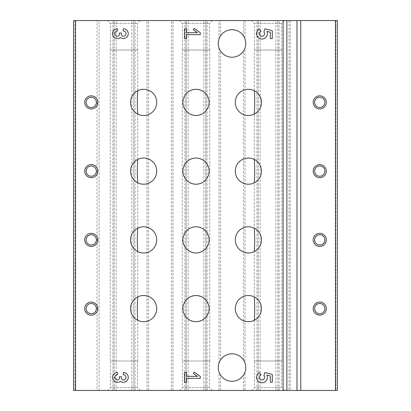 <?xml version="1.0" encoding="UTF-8"?>
<svg xmlns="http://www.w3.org/2000/svg" width="411" height="411" viewBox="0 0 411 411"><rect width="100%" height="100%" fill="white"/><g stroke="black" fill="none" stroke-linecap="round" stroke-linejoin="round"><path stroke-width="0.31" stroke-dasharray="2.06 1.54" d="M289.005 20.55L289.005 390.45L277.841 390.45L277.841 20.55L277.841 390.45L245.023 390.45L245.023 371.981C245.963 369.016 245.963 366.052 245.023 363.093L245.023 47.907C245.963 44.948 245.963 41.984 245.023 39.019L245.023 20.55L337.421 20.55L337.421 390.45L335.993 390.45L335.993 20.55M112.943 390.45L112.943 20.55L97.094 20.55L97.094 390.45L133.811 390.45L133.811 20.55L133.811 390.45L205.829 390.45L205.829 20.55L205.829 390.45L245.023 390.45M245.023 371.981L243.492 375.104A13.748 13.748 0 0 1 220.537 375.104L219.006 371.981C218.071 369.016 218.071 366.052 219.006 363.093L220.537 359.964A13.748 13.748 0 0 1 243.492 359.964L245.023 363.093M245.023 47.907L243.492 51.036A13.748 13.748 0 0 1 220.537 51.036L219.006 47.907C218.071 44.948 218.071 41.984 219.006 39.019L220.537 35.896A13.748 13.748 0 0 1 243.492 35.896L245.023 39.019M219.006 39.019L219.006 20.55L186.188 20.55L186.188 390.45L186.188 20.55L114.171 20.55L114.171 390.45L114.171 20.55L112.943 20.55M243.492 35.896L243.492 20.55L245.023 20.55M243.492 20.55L219.006 20.55M110.24 50.014L137.742 50.014L110.24 50.014L110.24 360.986L137.742 360.986L110.24 360.986M137.742 90.692C138.122 90.112 130.277 94.633 130.539 102.37C130.246 110.102 138.106 114.654 137.742 114.078A13.095 13.095 0 0 0 156.725 102.385A13.095 13.095 0 0 0 137.742 90.692L137.742 50.014M137.742 228.177C138.122 227.596 130.277 232.117 130.539 239.854C130.246 247.586 138.106 252.138 137.742 251.563A13.095 13.095 0 0 0 156.725 239.87A13.095 13.095 0 0 0 137.742 228.177L137.742 182.823C138.106 183.398 130.246 178.847 130.539 171.115C130.277 163.378 138.122 158.857 137.742 159.437A13.095 13.095 0 0 1 156.725 171.13A13.095 13.095 0 0 1 137.742 182.823M137.742 296.922C138.122 296.341 130.277 300.862 130.539 308.599C130.246 316.331 138.106 320.883 137.742 320.308A13.095 13.095 0 0 0 156.725 308.615A13.095 13.095 0 0 0 137.742 296.922L137.742 251.563M182.258 50.014L209.754 50.014L182.258 50.014L182.258 360.986L209.754 360.986L182.258 360.986M196.006 115.481C204.37 114.453 208.731 110.066 209.101 102.324C208.68 94.643 204.303 90.302 195.975 89.295C187.642 90.338 183.285 94.715 182.916 102.421C183.321 110.107 187.688 114.458 196.006 115.481M196.006 321.705C204.37 320.678 208.731 316.29 209.101 308.548C208.68 300.873 204.303 296.531 195.975 295.519C187.642 296.567 183.285 300.944 182.916 308.651C183.321 316.336 187.688 320.688 196.006 321.705M196.006 252.965C204.37 251.938 208.731 247.55 209.101 239.808C208.68 232.128 204.303 227.786 195.975 226.78C187.642 227.822 183.285 232.2 182.916 239.906C183.321 247.592 187.688 251.943 196.006 252.965M196.006 184.22C204.37 183.193 208.731 178.806 209.101 171.063C208.68 163.388 204.303 159.047 195.975 158.035C187.642 159.083 183.285 163.46 182.916 171.166C183.321 178.847 187.688 183.203 196.006 184.22M254.275 50.014L281.771 50.014L254.275 50.014L254.275 90.692C253.906 90.117 261.771 94.669 261.478 102.401C261.74 110.138 253.89 114.659 254.275 114.078A13.095 13.095 0 0 1 235.287 102.385A13.095 13.095 0 0 1 254.275 90.692M254.275 360.986L281.771 360.986L254.275 360.986L254.275 320.308C253.89 320.888 261.74 316.367 261.478 308.63C261.771 300.898 253.906 296.346 254.275 296.922L254.275 251.563C253.89 252.143 261.74 247.622 261.478 239.885C261.771 232.153 253.906 227.602 254.275 228.177L254.275 182.823C253.89 183.404 261.74 178.883 261.478 171.146C261.771 163.414 253.906 158.862 254.275 159.437L254.275 114.078M335.993 390.45L290.3 390.45L290.3 20.55M289.005 390.45L290.3 390.45M258.2 390.45L258.2 20.55L258.2 390.45M99.077 390.45L99.077 20.55M97.094 20.55L73.579 20.55L73.579 390.45L74.946 390.45L74.946 20.55M97.094 390.45L74.946 390.45M107.625 390.45L140.357 390.45L107.625 390.45L110.456 387.614L137.526 387.614L110.456 387.614L110.456 360.986L137.526 360.986L110.456 360.986M251.655 390.45L284.391 390.45L251.655 390.45L254.491 387.614L281.556 387.614L254.491 387.614L254.491 360.986L281.556 360.986L254.491 360.986M179.638 390.45L212.374 390.45L179.638 390.45L182.474 387.614L209.538 387.614L182.474 387.614L182.474 360.986L209.538 360.986L182.474 360.986M107.625 20.55L140.357 20.55L107.625 20.55L110.456 23.386L137.526 23.386L110.456 23.386L110.456 50.014L137.526 50.014L110.456 50.014M251.655 20.55L284.391 20.55L251.655 20.55L254.491 23.386L281.556 23.386L254.491 23.386L254.491 50.014L281.556 50.014L254.491 50.014M179.638 20.55L212.374 20.55L179.638 20.55L182.474 23.386L209.538 23.386L182.474 23.386L182.474 50.014L209.538 50.014L182.474 50.014M254.275 320.308A13.095 13.095 0 0 1 235.287 308.615A13.095 13.095 0 0 1 254.275 296.922M254.275 251.563A13.095 13.095 0 0 1 235.287 239.87A13.095 13.095 0 0 1 254.275 228.177M254.275 182.823A13.095 13.095 0 0 1 235.287 171.13A13.095 13.095 0 0 1 254.275 159.437M91.257 107.518A5.127 5.127 0 0 1 86.125 102.385A5.127 5.127 0 0 1 91.257 97.258A5.127 5.127 0 0 1 96.385 102.385A5.127 5.127 0 0 1 91.257 107.518M319.743 313.742A5.127 5.127 0 0 1 314.615 308.615A5.127 5.127 0 0 1 319.743 303.482A5.127 5.127 0 0 1 324.875 308.615A5.127 5.127 0 0 1 319.743 313.742M319.743 245.002A5.127 5.127 0 0 1 314.615 239.87A5.127 5.127 0 0 1 319.743 234.743A5.127 5.127 0 0 1 324.875 239.87A5.127 5.127 0 0 1 319.743 245.002M319.743 176.257A5.127 5.127 0 0 1 314.615 171.13A5.127 5.127 0 0 1 319.743 165.998A5.127 5.127 0 0 1 324.875 171.13A5.127 5.127 0 0 1 319.743 176.257M319.743 107.518A5.127 5.127 0 0 1 314.615 102.385A5.127 5.127 0 0 1 319.743 97.258A5.127 5.127 0 0 1 324.875 102.385A5.127 5.127 0 0 1 319.743 107.518M91.257 313.742A5.127 5.127 0 0 1 86.125 308.615A5.127 5.127 0 0 1 91.257 303.482A5.127 5.127 0 0 1 96.385 308.615A5.127 5.127 0 0 1 91.257 313.742M91.257 245.002A5.127 5.127 0 0 1 86.125 239.87A5.127 5.127 0 0 1 91.257 234.743A5.127 5.127 0 0 1 96.385 239.87A5.127 5.127 0 0 1 91.257 245.002M91.257 176.257A5.127 5.127 0 0 1 86.125 171.13A5.127 5.127 0 0 1 91.257 165.998A5.127 5.127 0 0 1 96.385 171.13A5.127 5.127 0 0 1 91.257 176.257M272.277 38.552L272.277 30.697L264.843 28.842L263.929 31.914A2.62 2.62 0 0 1 263.466 35.788A2.62 2.62 0 0 1 259.665 34.894A2.62 2.62 0 0 1 260.985 31.215L259.367 28.909A5.4 5.4 0 0 0 257.173 36.137A5.4 5.4 0 0 0 264.35 38.49A5.4 5.4 0 0 0 266.867 31.37L270.315 32.233L270.315 38.552L272.277 38.552M200.265 34.627L200.265 32.664L194.213 28.426L193.288 29.746L197.46 32.664L186.512 32.664L186.512 28.734L184.549 28.734L184.549 38.552L186.512 38.552L186.512 34.627L200.265 34.627M117.443 28.734A4.911 4.911 0 0 0 112.784 35.197A4.911 4.911 0 0 0 120.392 37.571A4.911 4.911 0 0 0 127.996 35.197A4.911 4.911 0 0 0 123.336 28.734L123.336 31.025A2.62 2.62 0 0 1 125.956 33.645A2.62 2.62 0 0 1 123.336 36.26A1.963 1.963 0 0 1 121.373 34.298L121.373 32.988L119.406 32.988L119.406 34.298A1.963 1.963 0 0 1 117.443 36.26A2.62 2.62 0 0 1 114.823 33.645A2.62 2.62 0 0 1 117.443 31.025L117.443 28.734M272.277 382.266L272.277 374.411L264.843 372.551L263.929 375.623A2.62 2.62 0 0 1 263.466 379.502A2.62 2.62 0 0 1 259.665 378.603A2.62 2.62 0 0 1 260.985 374.93L259.367 372.623A5.4 5.4 0 0 0 257.173 379.846A5.4 5.4 0 0 0 264.35 382.204A5.4 5.4 0 0 0 266.867 375.084L270.315 375.942L270.315 382.266L272.277 382.266M200.265 378.336L200.265 376.373L194.213 372.14L193.288 373.455L197.46 376.373L186.512 376.373L186.512 372.448L184.549 372.448L184.549 382.266L186.512 382.266L186.512 378.336L200.265 378.336M117.443 372.448A4.911 4.911 0 0 0 112.784 378.911A4.911 4.911 0 0 0 120.392 381.285A4.911 4.911 0 0 0 127.996 378.911A4.911 4.911 0 0 0 123.336 372.448L123.336 374.74A2.62 2.62 0 0 1 125.956 377.355A2.62 2.62 0 0 1 123.336 379.975A1.963 1.963 0 0 1 121.373 378.012L121.373 376.702L119.406 376.702L119.406 378.012A1.963 1.963 0 0 1 117.443 379.975A2.62 2.62 0 0 1 114.823 377.355A2.62 2.62 0 0 1 117.443 374.74L117.443 372.448M256.973 390.45L256.973 20.55M243.492 390.45L243.492 375.104M243.492 359.964L243.492 51.036M219.006 390.45L219.006 371.981M220.537 390.45L220.537 375.104M220.537 359.964L220.537 51.036M219.006 363.093L219.006 47.907M207.057 390.45L207.057 20.55M220.537 35.896L220.537 20.55M279.069 390.45L279.069 20.55M275.879 390.45L275.879 20.55M260.168 390.45L260.168 20.55M203.861 390.45L203.861 20.55M188.151 390.45L188.151 20.55M184.96 390.45L184.96 20.55M173.01 390.45L173.01 20.55M171.474 390.45L171.474 20.55M148.52 390.45L148.52 20.55M146.989 390.45L146.989 20.55M135.039 390.45L135.039 20.55M131.849 390.45L131.849 20.55M116.133 390.45L116.133 20.55M137.742 360.986L137.742 320.308M137.742 159.437L137.742 114.078M209.754 360.986L209.754 50.014M281.771 360.986L281.771 50.014M209.538 360.986L209.538 387.614L212.374 390.45M209.538 50.014L209.538 23.386L212.374 20.55M281.556 360.986L281.556 387.614L284.391 390.45M281.556 50.014L281.556 23.386L284.391 20.55M137.526 360.986L137.526 387.614L140.357 390.45M137.526 50.014L137.526 23.386L140.357 20.55"/><path stroke-width="0.62" d="M137.742 114.078C137.171 106.264 137.171 98.47 137.742 90.692M137.742 251.563C137.171 243.749 137.171 235.955 137.742 228.177M137.742 320.308C137.171 312.494 137.171 304.7 137.742 296.922M137.742 182.823C137.171 175.009 137.171 167.21 137.742 159.437M254.275 296.922C254.841 304.736 254.841 312.53 254.275 320.308M254.275 228.177C254.841 235.991 254.841 243.79 254.275 251.563M254.275 159.437C254.841 167.251 254.841 175.045 254.275 182.823M254.275 90.692C254.841 98.506 254.841 106.3 254.275 114.078M335.458 20.55L337.421 20.55L337.421 390.45L335.458 390.45L335.458 20.55L73.579 20.55L73.579 390.45L283.081 390.45L283.081 20.55M117.443 372.448A4.911 4.911 0 0 0 112.784 378.911A4.911 4.911 0 0 0 120.392 381.285A4.911 4.911 0 0 0 127.996 378.911A4.911 4.911 0 0 0 123.336 372.448L123.336 374.74A2.62 2.62 0 0 1 125.956 377.355A2.62 2.62 0 0 1 123.336 379.975A1.963 1.963 0 0 1 121.373 378.012L121.373 376.702L119.406 376.702L119.406 378.012A1.963 1.963 0 0 1 117.443 379.975A2.62 2.62 0 0 1 114.823 377.355A2.62 2.62 0 0 1 117.443 374.74L117.443 372.448M200.265 378.336L200.265 376.373L194.213 372.14L193.288 373.455L197.46 376.373L186.512 376.373L186.512 372.448L184.549 372.448L184.549 382.266L186.512 382.266L186.512 378.336L200.265 378.336M272.277 382.266L272.277 374.411L264.843 372.551L263.929 375.623A2.62 2.62 0 0 1 263.466 379.502A2.62 2.62 0 0 1 259.665 378.603A2.62 2.62 0 0 1 260.985 374.93L259.367 372.623A5.4 5.4 0 0 0 257.173 379.846A5.4 5.4 0 0 0 264.35 382.204A5.4 5.4 0 0 0 266.867 375.084L270.315 375.942L270.315 382.266L272.277 382.266M117.443 28.734A4.911 4.911 0 0 0 112.784 35.197A4.911 4.911 0 0 0 120.392 37.571A4.911 4.911 0 0 0 127.996 35.197A4.911 4.911 0 0 0 123.336 28.734L123.336 31.025A2.62 2.62 0 0 1 125.956 33.645A2.62 2.62 0 0 1 123.336 36.26A1.963 1.963 0 0 1 121.373 34.298L121.373 32.988L119.406 32.988L119.406 34.298A1.963 1.963 0 0 1 117.443 36.26A2.62 2.62 0 0 1 114.823 33.645A2.62 2.62 0 0 1 117.443 31.025L117.443 28.734M200.265 34.627L200.265 32.664L194.213 28.426L193.288 29.746L197.46 32.664L186.512 32.664L186.512 28.734L184.549 28.734L184.549 38.552L186.512 38.552L186.512 34.627L200.265 34.627M272.277 38.552L272.277 30.697L264.843 28.842L263.929 31.914A2.62 2.62 0 0 1 263.466 35.788A2.62 2.62 0 0 1 259.665 34.894A2.62 2.62 0 0 1 260.985 31.215L259.367 28.909A5.4 5.4 0 0 0 257.173 36.137A5.4 5.4 0 0 0 264.35 38.49A5.4 5.4 0 0 0 266.867 31.37L270.315 32.233L270.315 38.552L272.277 38.552M232.015 381.285A13.748 13.748 0 0 1 220.106 360.663A13.748 13.748 0 0 1 243.923 360.663A13.748 13.748 0 0 1 232.015 381.285M232.015 57.211A13.748 13.748 0 0 1 220.106 36.589A13.748 13.748 0 0 1 243.923 36.589A13.748 13.748 0 0 1 232.015 57.211M91.257 177.675A6.545 6.545 0 0 1 85.586 167.858A6.545 6.545 0 0 1 96.924 167.858A6.545 6.545 0 0 1 91.257 177.675M91.257 246.42A6.545 6.545 0 0 1 85.586 236.597A6.545 6.545 0 0 1 96.924 236.597A6.545 6.545 0 0 1 91.257 246.42M91.257 315.16A6.545 6.545 0 0 1 85.586 305.342A6.545 6.545 0 0 1 96.924 305.342A6.545 6.545 0 0 1 91.257 315.16M91.257 108.936A6.545 6.545 0 0 1 85.586 99.113A6.545 6.545 0 0 1 96.924 99.113A6.545 6.545 0 0 1 91.257 108.936M248.383 184.22A13.095 13.095 0 0 1 237.044 164.58A13.095 13.095 0 0 1 259.721 164.58A13.095 13.095 0 0 1 248.383 184.22M196.006 184.22A13.095 13.095 0 0 1 184.667 164.58A13.095 13.095 0 0 1 207.344 164.58A13.095 13.095 0 0 1 196.006 184.22M143.634 184.22A13.095 13.095 0 0 1 132.291 164.58A13.095 13.095 0 0 1 154.973 164.58A13.095 13.095 0 0 1 143.634 184.22M248.383 115.481A13.095 13.095 0 0 1 237.044 95.84A13.095 13.095 0 0 1 259.721 95.84A13.095 13.095 0 0 1 248.383 115.481M143.634 321.705A13.095 13.095 0 0 1 132.291 302.064A13.095 13.095 0 0 1 154.973 302.064A13.095 13.095 0 0 1 143.634 321.705M248.383 252.965A13.095 13.095 0 0 1 237.044 233.325A13.095 13.095 0 0 1 259.721 233.325A13.095 13.095 0 0 1 248.383 252.965M196.006 252.965A13.095 13.095 0 0 1 184.667 233.325A13.095 13.095 0 0 1 207.344 233.325A13.095 13.095 0 0 1 196.006 252.965M143.634 252.965A13.095 13.095 0 0 1 132.291 233.325A13.095 13.095 0 0 1 154.973 233.325A13.095 13.095 0 0 1 143.634 252.965M196.006 321.705A13.095 13.095 0 0 1 184.667 302.064A13.095 13.095 0 0 1 207.344 302.064A13.095 13.095 0 0 1 196.006 321.705M248.383 321.705A13.095 13.095 0 0 1 237.044 302.064A13.095 13.095 0 0 1 259.721 302.064A13.095 13.095 0 0 1 248.383 321.705M196.006 115.481A13.095 13.095 0 0 1 184.667 95.84A13.095 13.095 0 0 1 207.344 95.84A13.095 13.095 0 0 1 196.006 115.481M143.634 115.481A13.095 13.095 0 0 1 132.291 95.84A13.095 13.095 0 0 1 154.973 95.84A13.095 13.095 0 0 1 143.634 115.481M283.081 390.45L286.863 390.45L286.863 20.55M286.863 390.45L296.978 390.45L296.978 20.55M296.978 390.45L300.76 390.45L300.76 20.55M319.743 108.936A6.545 6.545 0 0 1 314.076 99.113A6.545 6.545 0 0 1 325.414 99.113A6.545 6.545 0 0 1 319.743 108.936M319.743 177.675A6.545 6.545 0 0 1 314.076 167.858A6.545 6.545 0 0 1 325.414 167.858A6.545 6.545 0 0 1 319.743 177.675M319.743 246.42A6.545 6.545 0 0 1 314.076 236.597A6.545 6.545 0 0 1 325.414 236.597A6.545 6.545 0 0 1 319.743 246.42M319.743 315.16A6.545 6.545 0 0 1 314.076 305.342A6.545 6.545 0 0 1 325.414 305.342A6.545 6.545 0 0 1 319.743 315.16M300.76 390.45L335.458 390.45M91.257 107.518A5.127 5.127 0 0 1 86.813 99.822A5.127 5.127 0 0 1 95.701 99.822A5.127 5.127 0 0 1 91.257 107.518M319.743 313.742A5.127 5.127 0 0 1 315.299 306.051A5.127 5.127 0 0 1 324.187 306.051A5.127 5.127 0 0 1 319.743 313.742M319.743 245.002A5.127 5.127 0 0 1 315.299 237.306A5.127 5.127 0 0 1 324.187 237.306A5.127 5.127 0 0 1 319.743 245.002M319.743 176.257A5.127 5.127 0 0 1 315.299 168.567A5.127 5.127 0 0 1 324.187 168.567A5.127 5.127 0 0 1 319.743 176.257M319.743 107.518A5.127 5.127 0 0 1 315.299 99.822A5.127 5.127 0 0 1 324.187 99.822A5.127 5.127 0 0 1 319.743 107.518M91.257 313.742A5.127 5.127 0 0 1 86.813 306.051A5.127 5.127 0 0 1 95.701 306.051A5.127 5.127 0 0 1 91.257 313.742M91.257 245.002A5.127 5.127 0 0 1 86.813 237.306A5.127 5.127 0 0 1 95.701 237.306A5.127 5.127 0 0 1 91.257 245.002M91.257 176.257A5.127 5.127 0 0 1 86.813 168.567A5.127 5.127 0 0 1 95.701 168.567A5.127 5.127 0 0 1 91.257 176.257M75.542 390.45L75.542 20.55"/></g></svg>
